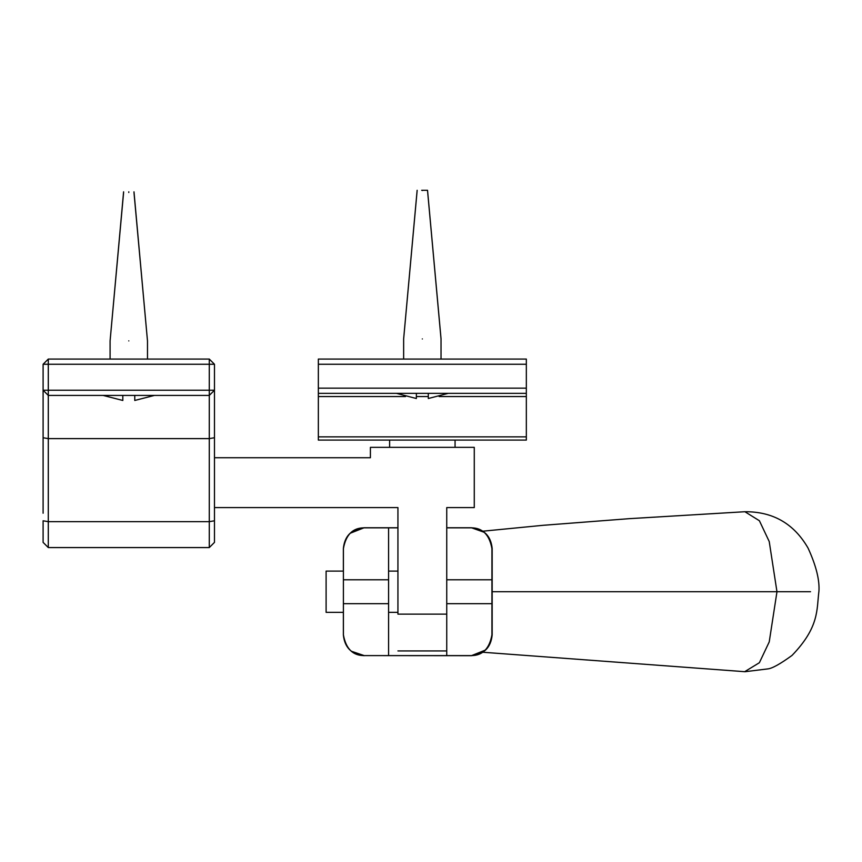 <?xml version="1.0" encoding="UTF-8"?>
<svg xmlns="http://www.w3.org/2000/svg" width="862" height="862" viewBox="0 0 862 862"><rect width="100%" height="100%" fill="white"/><g stroke="black" fill="none" stroke-linecap="round" stroke-linejoin="round"><path stroke-width="1.29" d="M526.337 359.066L318.347 359.066L318.347 440.083L526.337 440.083L526.337 359.066M318.347 393.341L526.337 393.341M209.283 359.066L48.294 359.066L43.1 364.26L209.283 364.26L209.283 359.066L214.476 364.26L214.476 390.227L209.283 395.421L209.283 390.227L43.1 390.227L43.1 513.224M43.1 364.26L43.1 390.227L48.294 395.421L209.283 395.421L209.283 547.575L214.476 542.381L214.476 390.227L214.476 437.734L209.283 438.618L48.294 438.618L48.294 359.066M48.294 547.575L48.294 521.661L43.1 520.788L43.1 542.381L48.294 547.575L209.283 547.575M214.476 513.224L214.476 520.788L209.283 521.661L48.294 521.661L48.294 438.618L43.1 437.734M103.16 395.421L122.813 400.464L122.813 395.421L134.763 395.421L134.763 400.464L154.417 395.421M214.476 507.589L397.932 507.589L397.932 614.143C397.932 662.609 397.932 662.609 397.932 614.143L446.742 614.143C446.742 662.609 446.742 662.609 446.742 614.143L446.742 507.589L474.272 507.589L474.272 447.346L370.401 447.346L370.401 457.733L214.476 457.733M455.061 440.083L455.061 447.346M446.742 527.846L471.158 527.846C482.494 527.77 489.411 534.699 491.933 548.62L491.933 634.831C489.411 648.752 482.494 655.67 471.158 655.594L446.742 655.594L446.742 614.143M446.742 527.749L471.395 527.749C483.991 528.988 490.909 535.916 492.17 548.523L492.17 634.917C490.931 647.513 484.002 654.43 471.395 655.691L364.173 655.594C352.838 655.67 345.921 648.752 343.399 634.831L343.399 548.62C345.921 534.699 352.838 527.77 364.173 527.846L388.579 527.846L388.579 655.594L364.173 655.594L351.502 651.284M446.742 655.594L388.579 655.594M388.579 527.846L397.932 527.846M343.367 571.107L343.367 548.523C344.617 535.938 351.534 529.009 364.141 527.749L350.198 533.255M483.819 532.156L471.395 527.749M471.395 655.691L485.134 650.185M818.9 591.72L818.9 591.72C819.784 580.352 816.195 565.838 808.103 548.167C794.064 523.708 772.988 511.565 744.897 511.726L759.4 520.745L769.227 541.541L776.964 591.72L810.528 591.72M492.17 591.72L776.974 591.72L769.227 641.921L759.379 662.716L744.671 671.692M441.032 338.68L427.53 190.286L421.669 190.286M403.664 338.68L417.143 190.286M428.306 393.341L428.306 398.513L448.262 393.341M396.412 393.341L416.368 398.513L416.368 393.341M422.337 190.545C429.039 190.545 429.039 190.545 422.337 190.545C415.646 190.545 415.646 190.545 422.337 190.545M422.337 338.938C446.451 338.938 446.451 338.938 422.337 338.938C398.233 338.938 398.233 338.938 422.337 338.938M128.794 192.495C135.485 192.495 135.485 192.495 128.794 192.495C122.092 192.495 122.092 192.495 128.794 192.495M128.794 340.889C152.897 340.889 152.897 340.889 128.794 340.889C104.679 340.889 104.679 340.889 128.794 340.889M128.794 191.827C122.092 191.827 122.092 191.827 128.794 191.827C135.485 191.827 135.485 191.827 128.794 191.827M110.153 340.221L123.6 191.827M133.987 191.827L147.424 340.221M492.083 591.72C492.083 554.557 492.083 554.557 492.083 591.72C492.083 628.883 492.083 628.883 492.083 591.72M343.399 612.343L326.105 612.343L326.105 571.107L343.399 571.107M318.347 364.26L526.337 364.26M526.337 388.148L318.347 388.148M318.347 396.552L405.528 396.552M416.368 396.552L428.306 396.552M439.146 396.552L526.337 396.552M526.337 436.862L318.347 436.862M214.476 390.227L209.283 390.227L209.283 364.26L214.476 364.26M388.579 603.669L343.399 603.669M491.933 603.669L446.742 603.669M446.742 579.781L491.933 579.781M343.399 579.781L388.579 579.781M364.141 655.691C351.556 654.452 344.628 647.524 343.367 634.917L343.399 634.831M389.624 440.083L389.624 447.346M446.742 650.929L397.932 650.929M364.141 527.749L397.932 527.749M343.367 634.917L343.367 612.343M818.868 591.72C816.637 609.488 819.45 627.04 792.027 655.422C780.121 664.074 771.986 668.567 767.633 668.923L744.983 671.713M745.048 511.716L629.228 518.665L543.135 525.303L482.849 531.197M745.016 671.713L482.795 652.243M441.032 359.066L441.032 338.938L427.53 190.545M403.642 359.066L403.642 338.938L417.143 190.545M147.488 359.066L147.488 340.889L133.987 192.495M110.088 359.066L110.088 340.889L123.6 192.495M388.579 571.107L397.932 571.107M388.579 612.343L397.932 612.343"/></g></svg>
